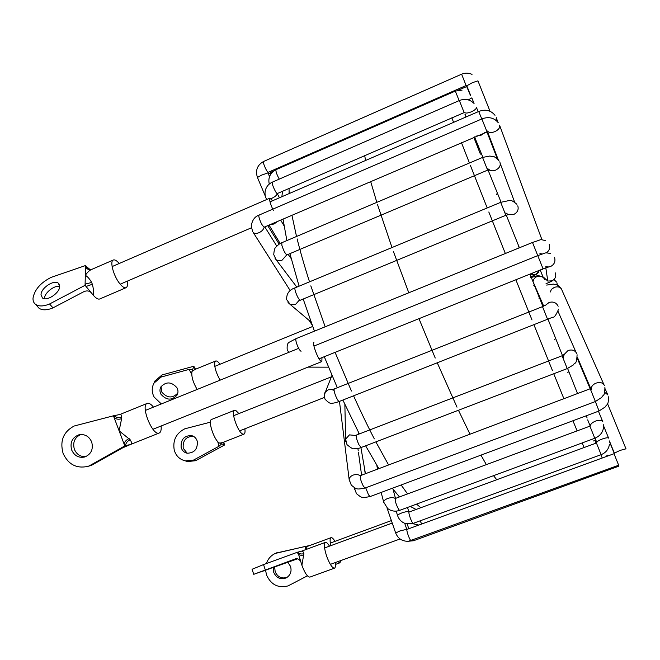 <?xml version="1.0" encoding="UTF-8"?>
<svg xmlns="http://www.w3.org/2000/svg" width="660" height="660" viewBox="0 0 660 660"><rect width="100%" height="100%" fill="white"/><g stroke="black" fill="none" stroke-linecap="round" stroke-linejoin="round"><path stroke-width="0.99" d="M486.362 464.632L480.942 455.136L486.362 464.632M470.002 434.197L458.452 410.256L470.002 434.197M457.017 407.171L437.332 362.959L457.017 407.171M435.229 358.042L418.976 318.673L435.229 358.042M408.796 292.776L393.434 251.567L408.796 292.776M391.999 247.541L377.57 204.749L391.999 247.541M376.819 202.364L370.656 181.483L376.819 202.364M365.566 160.479L364.708 155.612L365.566 160.479M496.765 479.721L493.523 475.678L496.765 479.721M181.162 447.529C182.135 450.632 184.132 452.521 187.143 453.222C194.51 452.991 197.876 448.981 197.241 441.177C196.284 438.182 194.37 436.318 191.491 435.575C184.033 435.625 180.593 439.609 181.162 447.529M187.201 453.23L183.216 448.239C182.638 440.36 186.062 436.384 193.479 436.326M238.887 413.589L235.76 410.429L234.564 410.297C230.472 411.073 237.913 432.556 242.83 434.098L243.919 434.181C244.967 433.686 245.281 431.896 244.868 428.802M234.564 410.297L211.678 419.413C207.306 420.296 214.64 441.73 219.829 443.149L222.964 442.431L243.919 434.181M210.424 422.169L184.808 428.802C176.063 433.315 172.557 440.459 174.273 450.252C176.105 456.101 179.883 459.657 185.584 460.903L193.611 460.053L219.046 446.234L217.668 441.474M219.829 443.149L224.029 444.766L223.732 442.126L224.029 444.766L224.59 444.98L195.624 460.713L187.63 461.555L184.825 460.746M195.624 460.713L193.611 460.053M221.108 443.635L221.438 444.056L219.046 446.234M223.715 442.175L224.59 444.98M85.784 456.637C80.471 456.91 76.667 454.468 74.374 449.32C72.542 442.423 74.646 437.489 80.677 434.519M91.666 441.911C88.984 436.178 84.711 433.81 78.853 434.824C72.188 437.514 69.795 442.563 71.659 449.971C74.431 455.87 78.82 458.197 84.835 456.976C91.253 454.154 93.522 449.138 91.666 441.911M153.475 407.129C151.239 404.365 149.3 403.078 147.65 403.276L147.238 403.392C140.242 405.157 152.279 435.691 158.953 433.1L159.184 433.026C160.817 432.267 161.461 429.924 161.114 425.997M130.837 444.337L122.768 447.785L91.756 465.176L89.133 465.927L124.798 445.921L114.106 417.574C116.094 419.29 118.602 419.653 121.613 418.679L119.113 430.848L130.152 439.741C131.736 442.233 131.967 443.759 130.837 444.337L131.373 444.122M113.438 415.8L114.106 417.574L114.18 415.66L113.438 415.8L74.168 426.013C63.393 431.788 59.697 440.93 63.104 453.428C68.326 464.508 76.593 468.823 87.895 466.372L89.133 465.927M121.654 417.244C118.651 418.192 116.152 417.664 114.18 415.66L119.881 414.496C120.813 413.993 121.407 414.909 121.654 417.244L121.613 418.679M91.756 465.176L89.389 465.943M129.236 444.757L125.515 445.731L124.121 444.139C124.575 441.779 126.242 439.915 129.112 438.545M124.798 445.921L125.515 445.731C125.755 443.124 127.306 441.127 130.152 439.741M160.999 394.292C166.518 400.447 171.897 400.694 177.119 395.018C178.307 392.675 178.249 390.266 176.971 387.799C171.575 381.661 166.221 381.348 160.916 386.851C159.629 389.26 159.654 391.743 160.999 394.292M177.845 393.013C172.59 398.524 167.269 398.236 161.865 392.147L161.015 386.677M220.011 364.246C218.196 361.754 216.744 360.673 215.655 361.003L214.805 362.092C214.203 366.745 215.968 372.768 220.11 380.152M215.655 361.003L195.253 369.336L191.977 371.415C191.21 376.117 192.926 382.132 197.125 389.458M191.697 374.187L189.09 369.394L161.172 377.033L154.06 383.056C151.577 387.593 151.61 392.263 154.151 397.072L161.329 403.945M191.977 371.415L193.619 366.844L195.343 369.022M161.172 377.033L162.046 374.946L193.834 366.242L193.619 366.844L195.673 369.163M153.772 383.567L154.96 380.952L162.046 374.946M189.09 369.394L192.382 369.418L192.472 370.021M193.834 366.242L195.335 369.022M261.987 571.494L279.617 565.117L261.987 571.494M329.488 546.142C327.789 543.378 326.428 542.116 325.405 542.371C323.738 543.749 324.159 548.353 326.65 556.182C329.612 564.069 332.219 568.07 334.455 568.186C335.437 567.74 335.709 565.867 335.28 562.576M301.084 551.339L301.199 551.29C302.462 550.737 303.352 551.529 303.88 553.658L301.892 565.24C304.829 573.103 307.502 577.054 309.903 577.104L334.455 568.186M295.746 558.772L253.745 574.324L297.52 558.83M301.892 565.24L297.883 552.123L301.199 551.29M265.262 569.786L263.522 564.589L297.454 552.23L297.974 553.765C299.368 555.266 301.364 555.646 303.955 554.887M252.062 569.275L263.522 564.589M294.971 558.979L295.201 558.904C297.792 558.401 299.623 559.358 300.704 561.767M297.454 552.23L297.883 552.123C299.293 553.88 301.29 554.392 303.88 553.658M273.306 567.814L273.776 572.509C276.532 578.135 280.706 579.909 286.316 577.846C290.491 575.198 291.901 571.37 290.532 566.362L287.884 562.411M287.166 577.335C281.746 579.01 277.745 577.162 275.179 571.783L274.684 567.311M334.983 541.348C333.341 538.651 332.029 537.413 331.056 537.653L330.965 537.694C329.885 538.428 329.827 541.084 330.8 545.663M337.813 561.652L339.925 562.798L340.857 560.546M307.709 546.274L307.123 546.488L306.108 549.483M265.609 570.553L266.599 575.14C271.062 584.76 278.207 588.357 288.024 585.923L307.428 575.842M307.123 546.488L310.076 545.399M305.992 549.524L304.903 546.513L275.319 553.418C270.963 555.464 267.993 558.838 266.392 563.541M276.284 553.022L309.944 545.44M275.319 553.418L277.67 552.387M304.903 546.513L307.964 546.084M44.434 298.708L44.443 298.435C44.509 292.858 54.235 285.153 59.705 286.316M59.705 286.448L58.377 283.222C54.161 279.37 41.069 287.917 41.027 294.558L42.38 297.916C46.637 301.752 59.812 293.015 59.705 286.448M119.221 263.505C116.803 260.659 114.848 259.487 113.355 259.99C109.477 261.022 113.619 276.276 119.864 283.767C122.438 286.91 124.501 288.222 126.052 287.694C127.454 286.984 127.875 284.807 127.314 281.143M113.355 259.99L91.261 269.602C89.281 270.542 87.301 272.448 85.322 275.327C87.599 276.581 89.702 278.974 91.641 282.488L92.35 284.254C93.439 288.272 93.753 291.918 93.291 295.193C95.939 298.287 98.093 299.541 99.751 298.972L126.052 287.694M51.117 277.382C40.697 282.661 34.666 289.542 33.025 298.031C32.843 300.82 33.693 302.932 35.582 304.375C38.874 306.587 43.527 306.454 49.558 303.988L85.074 285.318L86.047 286.489L85.099 284.122L85.569 265.526L51.117 277.382M93.291 295.193L86.047 286.489L92.35 284.254M91.162 269.643L91.014 269.684C88.555 270.006 86.732 269 85.544 266.673L86.534 266.698L85.569 265.526M90.362 269.775L86.534 266.698L88.531 269.148M91.113 292.578C89.182 290.755 86.79 290.433 83.944 291.621L52.998 307.873C46.984 310.332 42.331 310.447 39.047 308.236L37.381 306.38M52.998 307.873L49.558 303.988M85.074 285.318L85.099 284.122L91.641 282.488M321.964 357.621L321.857 361.564L320.694 360.987C317.336 357.951 311.842 342.35 314.045 342.127M273.281 210.375C270.229 203.701 269.099 199.617 269.907 198.14L272.53 200.772M480.397 154.118L473.764 137.247M465.943 117.001C464.442 112.959 464.541 112.918 466.24 116.878M474.556 136.9L482.881 157.303M488.037 169.991L501.055 202.191M506.269 215.111L519.412 247.789M529.963 274.106L542.916 306.471M548.105 319.473L562.493 355.608M567.6 368.453L577.525 393.541M586.253 415.775L587.119 418.003M577.12 430.889L572.938 420.758M563.896 398.698L553.748 373.758M552.445 370.557L534.031 325M532.001 319.951L515.864 279.766M505.354 253.506L488.812 211.984M487.204 207.95L470.365 165.371M469.433 163.012L461.414 142.543M453.585 122.356L451.844 117.802M584.141 447.521L582.169 442.934M416.534 504.124L420.841 507.697M289.039 188.455L289.146 193.578M291.926 215.259L296.522 236.478M297.124 238.895C300.366 251.864 304.499 266.178 309.515 281.845M310.819 285.863L325.174 326.791M335.082 352.358L351.425 391.025M353.578 395.835C360.583 411.353 367.496 425.7 374.319 438.892M375.87 441.878L388.6 464.97M401.123 484.968L407.583 493.919M567.649 372.174L568.111 372.751M554.524 339.479L554.969 339.999M496.468 194.007L496.526 194.749M276.053 169.678L275.921 169.736C275.764 171.617 276.878 174.751 279.271 179.116M269.272 184.057C268.117 179 269.453 174.76 273.281 171.336L275.979 169.694L455.317 91.08L459.154 100.617M471.867 97.837L468.328 99.907M266.269 198.652L266.475 199.064C264.949 196.136 264.619 193.075 265.485 189.89C266.623 186.293 268.917 183.711 272.374 182.127L272.184 182.581C271.903 184.767 276.383 194.296 277.332 193.537L464.632 112.406M270.955 198.685L271.639 198.404C275.005 196.804 276.895 195.22 277.291 193.669L277.291 193.561M272.374 182.127L459.335 100.534L464.112 112.472M266.714 199.526L266.475 199.064L267.11 199.353M476.446 107.242C476.627 108.595 474.936 110.113 471.388 111.796C468.047 113.132 465.836 113.396 464.747 112.588M269.989 224.664L274.007 224.004L277.736 221.339M485.009 132.421L481.231 135.143L476.677 136.001M275.072 258.357L276.111 259.735L273.743 254.57C274.106 250.14 274.832 247.657 275.921 247.112C278.396 244.547 280.36 243.086 281.812 242.723L281.878 245.363C283.635 250.808 285.334 253.984 286.976 254.884L487.633 170.14L489.53 169.868L487.748 168.721M281.812 242.723L482.551 157.435L487.633 170.14M296.835 287.116L276.111 259.735L278.776 260.791L282.01 260.23L286.622 255.057M499.983 162.5C500.833 165.652 499.397 168.193 495.652 170.123C493.069 171.121 490.809 171.014 488.862 169.801M518.999 247.294L518.199 246.427M288.04 302.519L290.301 304.54L286.663 299.623C286.39 293.7 289.22 289.765 295.144 287.818C294.665 288.156 294.83 289.6 295.639 292.165C297.445 297.091 298.996 299.78 300.292 300.226L505.849 215.275L509.124 214.533C508.802 214.879 507.705 214.335 505.832 212.891M295.144 287.818L500.676 202.348L505.849 215.275M311.116 322.096L290.301 304.54L295.366 304.623L299.549 299.854M517.786 205.821C518.867 209.599 517.506 212.487 513.703 214.483L508.2 214.566M539.756 270.179L536.027 274.304L532.678 274.684L530.491 273.892L532.678 274.684L532.273 273.182M332.434 389.548L328.243 389.804L325.347 392.089L324.258 395.612M334.067 390.299L331.922 389.697L334.331 388.897C333.696 389.837 334.298 392.551 336.146 397.031C337.516 400.001 338.555 401.478 339.265 401.462L552.783 317.196C554.185 317.716 556.124 315.034 558.591 309.161M334.331 388.897L542.504 306.644L547.709 319.63M545.762 305.077L549.046 302.503C553.195 301.307 556.231 302.544 558.154 306.224M543.7 306.141L533.016 281.597C533.404 279.246 534.707 277.579 536.943 276.589C540.598 275.517 543.271 276.614 544.97 279.865M535.359 287.042L533.767 285.285M356.161 435.526L349.453 434.882L345.617 439.123L345.7 441.383M356.144 435.699L355.352 435.377L356.425 435.055C355.798 436.491 356.639 439.733 358.957 444.782L361.177 447.505L567.229 368.593L573.35 364.947C574.827 361.796 576.559 365.805 577.096 354.75M356.425 435.055L562.089 355.773L567.229 368.593M563.681 354.94L568.078 350.501C572.17 349.313 575.074 350.336 576.79 353.562M538.197 296.117L538.395 293.956M539.187 298.526L538.873 298.072M370.573 471.784L369.212 472.304M583.267 391.372L584.735 390.819M395.266 498.49C393.591 497.368 391.091 497.351 387.75 498.44C385.176 499.48 383.815 500.692 383.666 502.079L383.848 502.747M395.208 498.564L395.323 498.473C394.993 501.229 396.214 505.024 398.978 509.858L399.704 510.345L594.784 438.273C600.93 435.616 603.867 431.104 603.57 424.751M395.323 498.473L589.908 426.137L594.784 438.273M590.403 425.824C590.527 424.034 592.251 422.458 595.567 421.08C599.387 419.859 601.804 420.049 602.819 421.649M409.002 512.011L408.829 511.772C407.641 511.351 405.306 511.739 401.841 512.927C399.25 513.926 397.823 514.792 397.567 515.518L397.65 515.782M409.117 512.028L409.15 512.011C407.905 512.061 411.609 522.72 413.127 523.388L601.12 454.674C605.797 452.768 608.561 449.386 609.411 444.518M409.167 512.003L596.434 442.992L601.12 454.674M596.821 442.588L596.755 442.357C597.11 441.416 598.942 440.303 602.242 439.015C605.888 437.761 608.017 437.473 608.627 438.133M420.123 520.971L421.765 523.999M600.938 454.748L602.233 458.015M593.439 440.979L594.94 440.418L596.054 443.132M595.27 439.882L595.708 440.393M557.304 285.112L556.966 282.884M263.645 161.486L263.546 161.494C262.267 161.7 266.904 172.491 268.183 172.293L268.348 172.219M257.45 177.466L261.558 175.131L267.943 172.912L269.552 176.591M265.435 196.449L257.408 177.367C255.222 170.362 257.268 165.066 263.546 161.494L461.612 74.192L466.1 85.511M490.009 111.243L477.947 80.842L472.255 82.739L466.793 85.808M252.673 231.619L251.221 226.025C252.169 220.225 254.768 216.579 259.025 215.102L258.827 216.604C260.37 222.238 262.168 225.745 264.231 227.139L488.087 131.521L487.245 130.985M259.025 215.102L481.866 118.932L486.915 131.604M290.251 290.656L253.242 232.518C254.546 233.632 256.459 233.689 258.976 232.708C261.872 231.322 263.604 229.474 264.165 227.164M499.612 125.111C500.239 127.57 498.68 129.731 494.934 131.612C491.799 132.817 489.365 132.759 487.624 131.423M288.758 352.366L287.232 349.882C286.82 345.427 287.57 342.829 289.509 342.078L296.125 338.605L532.488 242.467L543.073 268.843L548.74 266.929L545.671 266.83M543.337 277.579L541.249 272.654M554.515 257.334C555.712 261.467 554.351 264.553 550.44 266.582L547.907 267.11M555.382 272.918C556.405 276.474 555.241 279.122 551.875 280.855L547.784 281.061L543.856 277.53L547.784 281.061L545.812 267.803M354.346 487.666L354.494 489.514M365.698 487.798L368.527 494.885L370.161 496.543L599.041 410.998L605.344 406.882C606.886 403.507 608.371 406.684 608.479 396.808M595.345 401.544L599.041 410.998M604.7 392.329L607.984 395.01M412.682 540.086L413.581 540.705M618.544 465.275L618.841 466.166L413.507 540.746L407.731 541.315M269.593 171.707L270.6 172.375M268.274 173.539L270.204 173.052L270.74 174.174M466.348 86.575L466.001 85.577M270.014 201.861L478.706 111.482L481.8 118.957M496.303 117.629L496.056 120.359M296.125 338.605C295.498 339.182 295.812 341.245 297.091 344.8C298.609 348.562 299.929 350.724 301.051 351.285M542.85 269.684L541.984 269.28L542.85 269.684M541.241 272.629L540.251 269.973M549.227 244.249C550.357 247.797 549.376 250.693 546.274 252.928M360.228 475.687C358.124 474.416 355.74 474.227 353.084 475.117C350.732 476.091 349.421 477.551 349.156 479.49L349.354 481M360.245 475.901L360.484 475.596C359.84 477.518 360.822 481.09 363.429 486.313L365.112 488.02L595.394 401.527L601.73 397.402C603.273 394.012 604.774 397.237 604.906 387.255M360.484 475.596L590.238 388.74L595.394 401.527M591.212 388.212C591.739 385.943 593.365 384.244 596.071 383.113C600.146 381.909 602.927 382.693 604.411 385.465M550.151 292.124L551.504 289.327L554.342 287.356C557.923 286.259 560.414 287.017 561.808 289.641M406.816 529.295L399.985 530.92L395.67 533.008M407.22 529.337L407.129 529.345C405.776 529.46 409.827 540.837 411.147 540.622L411.304 540.573M614.014 453.733L618.667 465.234L408.367 541.266C402.237 541.439 397.996 538.651 395.637 532.909L387.04 507.994M614.353 453.148L620.07 450.409L626.018 448.816M416.089 509.446L410.256 506.443M399.481 496.93L392.279 488.276M378.873 468.649L365.623 445.805M359.329 433.933L342.862 400.042M337.318 387.717L324.274 356.697M314.424 331.163L303.188 299.029M299.087 286.176L289.93 253.638M286.877 240.57L283.024 219.079M281.87 196.721L282.513 191.285M330.355 564.374L400.067 538.972M324.58 547.948L392.238 523.075M330.313 543.073L391.388 520.591M185.584 460.903L187.63 461.555M193.462 436.318L191.491 435.575M78.853 434.824L79.794 434.618M159.184 433.026L131.084 444.254M90.527 465.622L87.895 466.372M147.238 403.392L119.881 414.496M177.804 393.178L177.119 395.018M154.06 383.056L154.96 380.952M253.745 574.324L252.037 569.184M325.405 542.371L301.249 551.273M339.925 562.798L335.462 564.424M331.056 537.653L307.453 546.364M58.377 283.222L59.251 284.245M39.047 308.236L35.582 304.375M455.317 91.08L462.066 90.131M471.859 97.911L474.07 103.488M459.335 100.534C464.945 98.406 469.829 99.363 473.995 103.406M476.512 107.531L478.145 111.721M277.25 193.553L279.452 197.769M280.178 243.532L269.041 225.076M486.857 131.629L497.285 158.779M284.031 225.786L280.665 220.085M482.551 157.435L489.959 156.016C493.234 157.286 492.508 154.094 499.249 161.147M500.272 163.63L514.618 202.084M286.531 254.76L286.333 255.222L286.976 254.884M291.192 258.58L288.131 254.397M500.676 202.348L509.272 200.524C510.7 199.84 513.232 201.094 516.871 204.286M299.442 299.747L298.79 300.993L300.292 300.226M538.601 272.407C535.029 275.476 537.529 273.776 530.458 277.01M331.972 375.358L325.347 392.089C324.118 393.36 324.01 395.719 325.025 399.176C328.457 402.724 330.784 404.052 332.005 403.177C333.382 403.285 335.808 402.715 339.265 401.462M542.504 306.644L546.092 304.87M542.751 277.142C536.992 275.072 539.665 275.171 530.714 277.646M536.085 288.651L535.235 288.956M344.858 404.357L345.617 439.123L346.978 444.626C350.963 448.008 353.323 449.344 354.04 448.635C357.687 448.561 360.063 448.189 361.177 447.505M562.089 355.773L564.226 354.395L563.442 357.25M536.11 288.7L535.252 288.989M575.957 352.143L558.137 311.578M358.256 431.855L358.363 434.305M360.921 447.604L365.45 473.723M358.281 432.366L358.603 434.214M590.164 388.765L577.261 358.248M376.802 465.284L377.52 469.161M381.158 492.434L383.666 502.079L387.684 508.53C391.314 511.228 395.315 511.83 399.704 510.345M589.908 426.137L590.403 425.873M602.596 421.261L598.447 411.221M393.046 489.266L395.488 498.407M396.148 511.12L397.567 515.518C398.962 519.61 401.701 522.34 405.793 523.693L413.366 523.446M596.434 442.992L596.755 442.357L595.064 438.166M590.164 426.005L587.689 419.859M608.528 437.984L603.661 426.038M407.484 507.466L408.919 511.846M412.69 523.669L418.795 525.08M605.781 456.72L607.398 455.21M595.394 440.195L594.94 440.418M312.691 326.461L214.797 366.374M324.406 397.435L239.596 430.881M331.394 376.827L233.624 415.685M556.52 282.051L553.987 279.51M470.687 95.56L466.752 85.701L466.117 85.528L268.274 172.285L268.026 172.928M472.024 74.39C468.616 72.781 465.143 72.715 461.612 74.192M481.866 118.932C488.598 116.407 494.076 117.686 498.308 122.768M487.418 131.447L498.242 159.745M312.229 325.174L309.284 320.554M499.81 125.854L541.967 239.753M276.779 246.122L264.8 226.891M313.937 346.071L537.776 255.61C548.006 252.277 543.7 252.565 550.572 253.457M328.54 367.158L307.981 367.133M319.06 358.792L543.073 268.843M554.524 278.866C551.158 281.902 553.187 280.508 546.001 283.742M354.238 487.608L356.441 493.639C361.927 497.929 361.234 498.193 370.161 496.543M590.386 388.674L577.302 357.967M607.439 394.036L605.113 388.789M364.138 466.158L365.227 473.806M614.287 453.494L609.493 441.664M407.171 524.007L408.82 528.734M273.603 171.088L270.526 172.433L270.278 173.069M458.089 90.222L466.711 86.567L470.225 94.908M478.706 111.482C485.38 108.974 490.809 110.245 495.008 115.294M487.13 131.521L497.722 159.184M496.502 118.346L497.962 122.29M279.031 243.919L267.712 225.637M532.488 242.467C544.203 238.804 538.312 239.382 545.713 240.562M542.157 253.984L539.929 253.597M339.463 401.379L349.156 479.49L351.293 485.133C356.846 489.464 356.152 489.695 365.112 488.02M590.238 388.74L591.599 387.758L591.187 389.623M561.28 288.684C556.792 283.486 555.736 284.798 553.344 284.097L546.661 285.079M590.716 388.517L577.36 357.209M357.901 448.437L358.24 450.854M603.851 384.458L561.99 290.276M358.438 452.306L361.597 475.175M407.129 529.345L614.014 453.709L614.312 453.04L609.403 440.93M625.961 448.759L607.555 403.73M404.704 523.322L406.7 529.064M321.857 361.564L152.955 429.272M298.7 348.34L145.324 410.429M251.303 227.849L120.211 284.196M269.907 198.14L112.109 266.582"/></g></svg>
